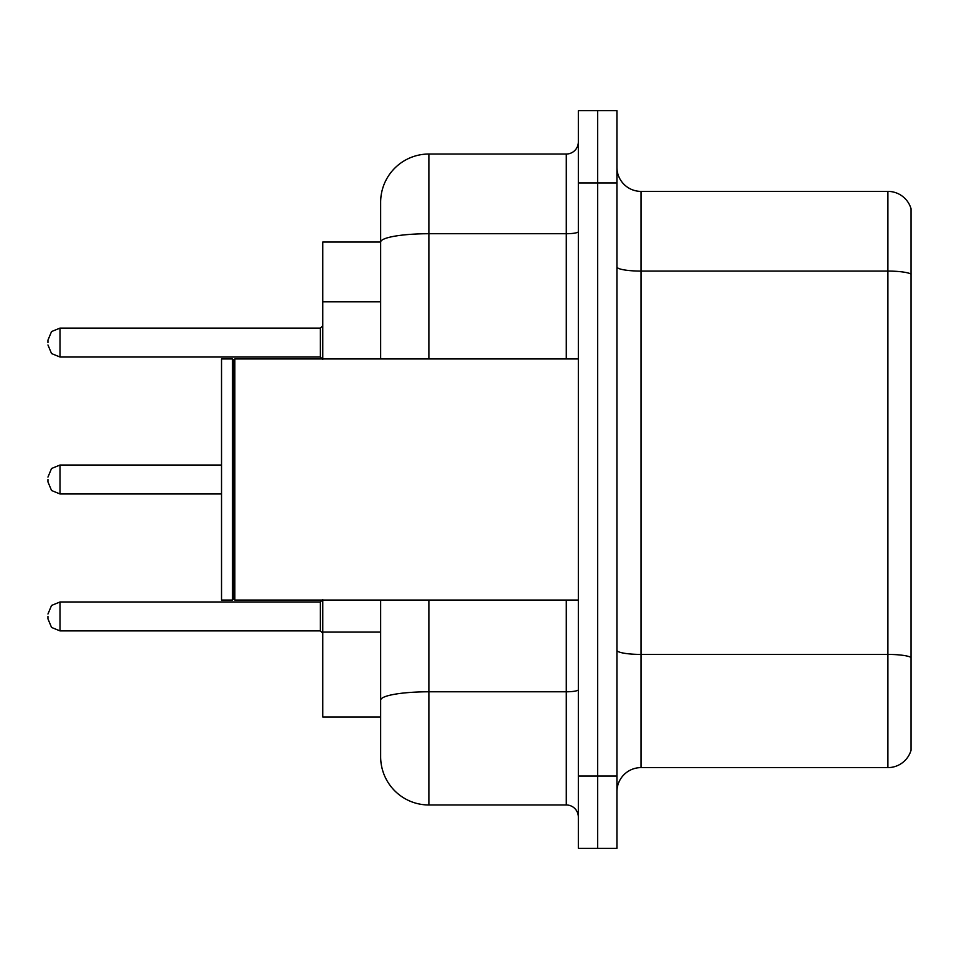 <?xml version="1.0" encoding="UTF-8"?>
<svg xmlns="http://www.w3.org/2000/svg" width="959" height="959" viewBox="0 0 959 959"><rect width="100%" height="100%" fill="white"/><g stroke="black" fill="none" stroke-linecap="round" stroke-linejoin="round"><path stroke-width="1.44" d="M380.651 242.028L322.787 242.028L322.787 358.954M428.877 600.046L428.877 804.973A48.214 48.214 0 0 1 380.651 756.747L380.651 716.972L322.787 716.972L322.787 600.046M616.925 791.714A24.107 24.107 0 0 1 641.032 767.608L887.902 767.608L887.902 191.392L641.032 191.392A24.107 24.107 0 0 1 616.925 167.286A24.107 24.107 0 0 0 641.032 191.392L641.032 767.608M597.637 776.035L597.637 848.367L616.925 848.367L616.925 776.035L597.637 776.035L597.637 848.367L578.349 848.367L578.349 776.035L597.637 776.035L597.637 182.965L597.637 776.035M578.349 776.035L578.349 110.633L597.637 110.633L597.637 182.965L597.637 110.633L616.925 110.633L616.925 776.035M911.05 208.762A24.107 24.107 0 0 0 887.902 191.392A24.107 24.107 0 0 1 911.05 208.762L911.05 750.238A24.107 24.107 0 0 1 887.902 767.608M911.05 274.442L911.05 657.43A24.107 4.184 180 0 0 887.902 654.422L641.032 654.422A24.107 4.184 0 0 1 616.925 650.238M380.651 756.747L380.651 645.347M428.877 804.973L566.289 804.973L566.289 600.046M380.651 288.539L380.651 202.253A48.214 48.214 0 0 1 428.877 154.027L566.289 154.027A12.059 12.059 0 0 0 578.349 141.98M578.349 689.701A12.059 2.098 0 0 1 566.289 691.787L428.877 691.787A48.214 8.367 180 0 0 380.651 700.166L380.651 600.046M380.651 358.954L380.651 242.088A48.214 8.367 180 0 1 428.877 233.72L566.289 233.72L566.289 154.027M380.651 202.253L380.651 228.769M578.349 817.02A12.059 12.059 0 0 0 566.289 804.973M234.799 600.046L233.588 598.836L233.588 360.164L234.799 358.954L234.799 600.046L578.349 600.046M232.378 600.046L221.529 600.046L221.529 358.954L232.378 358.954L232.378 600.046L233.588 598.836M47.95 616.433L47.95 618.855L47.95 616.433M47.95 479.5L47.95 481.909L47.95 479.5M47.95 342.567L47.95 340.145L47.95 342.567M380.651 301.797L322.787 301.797M380.651 632.089L322.787 632.089M911.05 274.106A24.107 4.184 180 0 0 887.902 271.085L641.032 271.085A24.107 4.184 0 0 1 616.925 266.902M616.925 182.965L578.349 182.965M428.877 154.027L428.877 358.954M566.289 358.954L566.289 233.72A12.059 2.098 0 0 0 578.349 231.622M47.95 614.024L51.546 605.441L60.009 601.976L60.009 630.902L320.378 630.902L320.378 601.976L322.787 599.567M221.529 465.031L60.009 465.031L60.009 493.969L51.546 490.505L47.95 481.909M320.378 328.098L60.009 328.098L60.009 357.024L320.378 357.024L320.378 328.098L322.787 325.688M233.588 360.164L232.378 358.954M234.799 358.954L578.349 358.954M320.378 630.902L322.787 633.312M60.009 601.976L320.378 601.976M60.009 630.902L51.546 627.438L47.95 618.855M60.009 493.969L221.529 493.969M60.009 465.031L51.546 468.495L47.95 477.091M60.009 357.024L51.546 353.559L47.95 344.976M60.009 328.098L51.546 331.562L47.95 340.145M320.378 357.024L322.787 359.433"/></g></svg>
